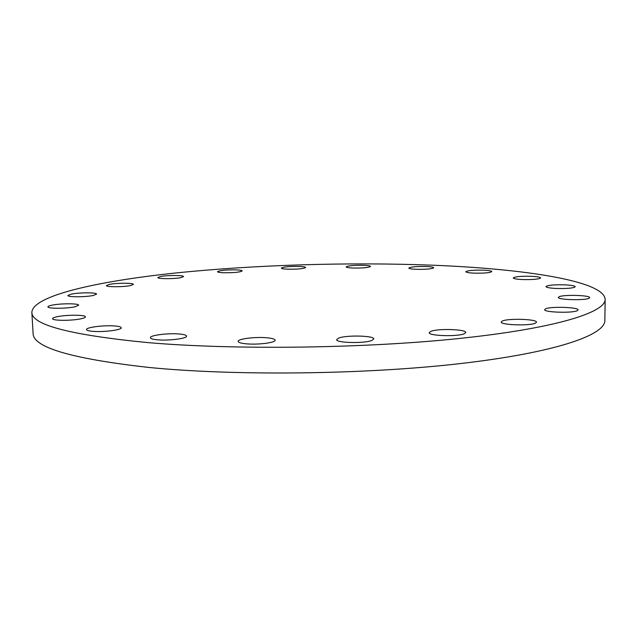 <?xml version="1.0" encoding="UTF-8"?>
<svg xmlns="http://www.w3.org/2000/svg" width="637" height="637" viewBox="0 0 637 637"><rect width="100%" height="100%" fill="white"/><g stroke="black" fill="none" stroke-linecap="round" stroke-linejoin="round"><path stroke-width="0.96" d="M299.605 266.441C289.556 266.298 283.473 266.855 281.355 268.121C281.514 268.639 283.497 268.989 287.303 269.18C297.455 269.332 303.57 268.774 305.664 267.508C305.481 266.983 303.467 266.624 299.605 266.441M236.614 269.889C226.215 269.738 219.837 270.343 217.488 271.704C217.623 272.198 219.454 272.54 222.99 272.732C233.484 272.883 239.894 272.278 242.211 270.924C242.06 270.414 240.189 270.072 236.614 269.889M181.091 277.589L183.504 276.593C183.966 275.16 167.061 275.12 160.436 276.538L157.88 277.557C157.323 279.006 174.61 279.03 181.091 277.589M130.513 285.567L133.388 284.405C133.85 282.868 116.698 282.86 109.453 284.381L106.419 285.575C105.861 287.112 123.427 287.112 130.513 285.567M93.257 295.472L96.585 294.103C97.047 292.423 79.291 292.431 71.384 294.103L67.864 295.504C67.299 297.192 85.517 297.176 93.257 295.472M74.951 306.803L78.654 305.219C79.131 303.331 60.404 303.331 51.844 305.211C49.256 305.752 47.95 306.293 47.918 306.843C47.329 308.738 66.574 308.722 74.951 306.803M81.512 318.675C84.092 318.078 85.398 317.481 85.406 316.884C85.907 314.718 65.842 314.678 56.733 316.812C53.986 317.425 52.6 318.038 52.576 318.659C51.947 320.841 72.602 320.857 81.512 318.675M114.803 325.961C104.333 325.021 85.86 327.33 86.505 329.56C86.656 330.388 88.734 330.977 92.763 331.328C103.353 332.323 122.057 329.934 121.245 327.752C121.07 326.9 118.928 326.303 114.803 325.961M179.077 333.971C167.993 332.968 149.743 335.309 150.372 337.714C150.547 338.701 152.968 339.41 157.626 339.824C168.845 340.891 187.334 338.47 186.545 336.105C186.338 335.094 183.846 334.385 179.077 333.971M266.346 337.729C254.856 336.718 237.561 338.932 238.127 341.392C238.349 342.547 241.192 343.359 246.654 343.853C258.288 344.92 275.829 342.634 275.112 340.206C274.85 339.027 271.927 338.199 266.346 337.729M371.785 340.484L373.76 338.972C374.476 335.659 346.831 334.935 338.868 338.016L336.662 339.609C335.691 342.921 364.189 343.662 371.785 340.484M464.365 333.708L465.727 332.522C466.491 329.241 437.595 328.342 430.787 331.391L429.234 332.657C428.191 335.93 457.931 336.854 464.365 333.708M535.526 323.094L536.481 322.179C537.262 319.113 508.103 318.158 502.37 321.024L501.263 322.003C500.212 325.061 530.167 326.04 535.526 323.094M577.345 310.649L578.077 309.932C578.834 307.177 550.448 306.278 545.519 308.865L544.659 309.646C543.64 312.385 572.751 313.316 577.345 310.649M589.034 298.267L589.679 297.654C590.395 295.234 563.562 294.469 559.087 296.754L558.338 297.407C557.383 299.82 584.862 300.616 589.034 298.267M564.979 284.85C554.039 284.58 547.701 285.161 545.965 286.594C546.323 287.486 549.683 288.115 556.061 288.473C567.129 288.752 573.515 288.171 575.235 286.73C574.829 285.822 571.405 285.193 564.979 284.85M531.401 276.307C520.986 276.084 514.927 276.625 513.223 277.939C513.533 278.711 516.567 279.245 522.332 279.547C532.851 279.778 538.958 279.237 540.646 277.923C540.295 277.135 537.206 276.593 531.401 276.307M483.531 270.168C473.474 269.977 467.582 270.502 465.846 271.736C466.109 272.413 468.824 272.883 473.992 273.138C484.152 273.337 490.084 272.819 491.804 271.577C491.501 270.884 488.746 270.414 483.531 270.168M363.894 265.295C354.021 265.135 348.113 265.669 346.178 266.887C346.361 267.436 348.543 267.811 352.723 268.018C362.692 268.177 368.632 267.644 370.551 266.425C370.336 265.868 368.122 265.486 363.894 265.295M426.336 266.513C416.463 266.346 410.618 266.863 408.811 268.066C409.026 268.671 411.454 269.085 416.088 269.308C426.065 269.483 431.942 268.965 433.733 267.763C433.486 267.142 431.018 266.728 426.336 266.513M31.85 312.345L33.092 333.398C33.036 347.42 71.551 358.758 148.644 367.422C235.077 376.053 365.144 374.572 460.36 363.576C555.87 352.579 605.317 334.951 604.863 320.419L605.15 299.342C604.131 280.646 522.451 268.639 431.329 265.151C348.519 262.014 255.015 264.801 175.581 273.002C97.318 281.243 32.67 295.672 31.85 312.345C31.691 324.918 70.253 334.99 147.537 342.579C234.193 350.111 364.714 348.479 460.24 338.374C556.061 328.286 605.636 312.353 605.15 299.342"/></g></svg>
